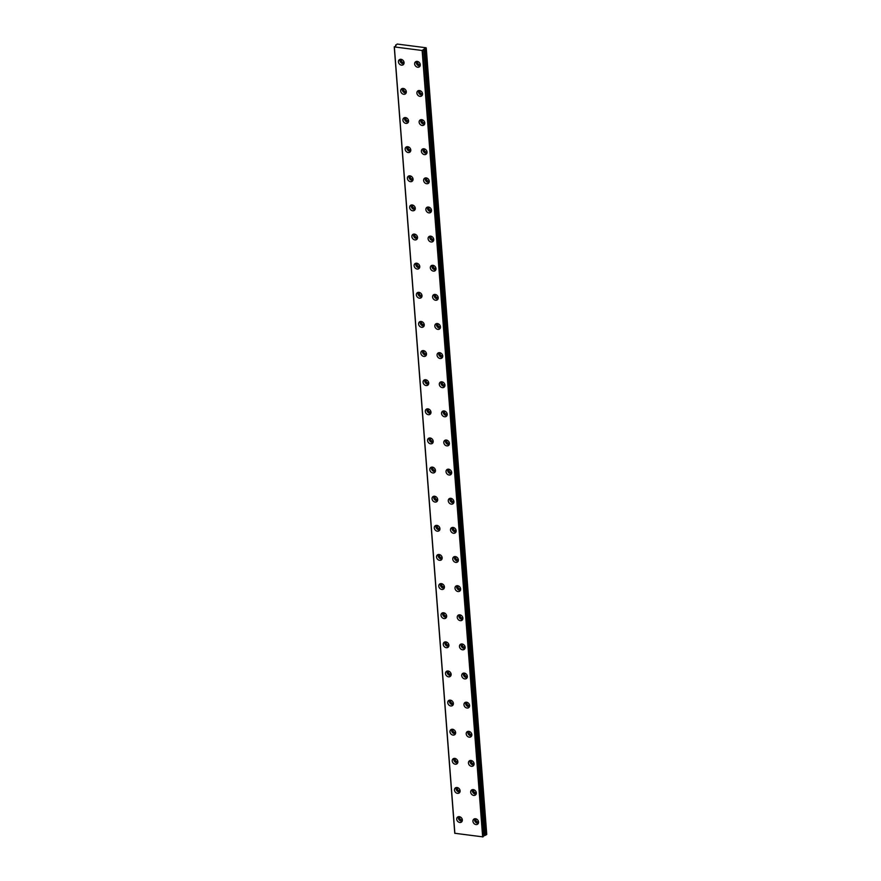 <?xml version="1.0" encoding="UTF-8"?>
<svg xmlns="http://www.w3.org/2000/svg" width="881" height="881" viewBox="0 0 881 881"><rect width="100%" height="100%" fill="white"/><g stroke="black" fill="none" stroke-linecap="round" stroke-linejoin="round"><path stroke-width="1.32" d="M462.305 819.572A1.784 1.443 50.1 0 1 460.025 816.841M460.058 790.444A1.784 1.443 50.1 0 1 457.779 787.713M420.248 64.313A1.784 1.443 50.1 0 1 417.968 61.582M422.484 93.441A1.784 1.443 50.1 0 1 420.204 90.71M424.73 122.569A1.784 1.443 50.1 0 1 422.451 119.838M426.966 151.697A1.784 1.443 50.1 0 1 424.686 148.966M429.212 180.825A1.784 1.443 50.1 0 1 426.933 178.094M431.459 209.953A1.784 1.443 50.1 0 1 429.179 207.222M433.694 239.081A1.784 1.443 50.1 0 1 431.415 236.35M435.941 268.209A1.784 1.443 50.1 0 1 433.661 265.478M438.176 297.338A1.784 1.443 50.1 0 1 435.897 294.606M440.423 326.466A1.784 1.443 50.1 0 1 438.143 323.734M442.658 355.594A1.784 1.443 50.1 0 1 440.379 352.863M444.905 384.722A1.784 1.443 50.1 0 1 442.625 381.991M447.141 413.85A1.784 1.443 50.1 0 1 444.861 411.119M449.387 442.978A1.784 1.443 50.1 0 1 447.108 440.247M451.623 472.106A1.784 1.443 50.1 0 1 449.343 469.375M453.869 501.234A1.784 1.443 50.1 0 1 451.59 498.503M456.105 530.362A1.784 1.443 50.1 0 1 453.825 527.631M458.351 559.49A1.784 1.443 50.1 0 1 456.072 556.759M460.587 588.618A1.784 1.443 50.1 0 1 458.307 585.887M462.833 617.746A1.784 1.443 50.1 0 1 460.554 615.015M457.823 761.316A1.784 1.443 50.1 0 1 455.543 758.585M455.576 732.188A1.784 1.443 50.1 0 1 453.297 729.457M453.341 703.06A1.784 1.443 50.1 0 1 451.061 700.329M451.094 673.932A1.784 1.443 50.1 0 1 448.814 671.201M448.847 644.804A1.784 1.443 50.1 0 1 446.568 642.073M446.612 615.676A1.784 1.443 50.1 0 1 444.332 612.945M444.365 586.548A1.784 1.443 50.1 0 1 442.086 583.817M442.13 557.42A1.784 1.443 50.1 0 1 439.85 554.689M439.883 528.292A1.784 1.443 50.1 0 1 437.604 525.561M437.648 499.164A1.784 1.443 50.1 0 1 435.368 496.432M435.401 470.036A1.784 1.443 50.1 0 1 433.122 467.304M433.166 440.907A1.784 1.443 50.1 0 1 430.886 438.176M430.919 411.779A1.784 1.443 50.1 0 1 428.64 409.048M428.684 382.651A1.784 1.443 50.1 0 1 426.404 379.92M426.437 353.523A1.784 1.443 50.1 0 1 424.157 350.792M424.202 324.395A1.784 1.443 50.1 0 1 421.922 321.664M474.033 763.387A1.784 1.443 50.1 0 1 471.753 760.655M476.28 792.515A1.784 1.443 50.1 0 1 474 789.783M478.515 821.643A1.784 1.443 50.1 0 1 476.236 818.912M404.027 62.243A1.784 1.443 50.1 0 1 401.747 59.512M471.798 734.258A1.784 1.443 50.1 0 1 469.518 731.527M469.551 705.13A1.784 1.443 50.1 0 1 467.271 702.399M467.315 676.002A1.784 1.443 50.1 0 1 465.036 673.271M465.069 646.874A1.784 1.443 50.1 0 1 462.789 644.143M406.273 91.371A1.784 1.443 50.1 0 1 403.994 88.64M408.509 120.499A1.784 1.443 50.1 0 1 406.229 117.768M410.755 149.627A1.784 1.443 50.1 0 1 408.476 146.896M412.991 178.755A1.784 1.443 50.1 0 1 410.711 176.024M415.237 207.883A1.784 1.443 50.1 0 1 412.958 205.152M417.473 237.011A1.784 1.443 50.1 0 1 415.193 234.28M419.719 266.139A1.784 1.443 50.1 0 1 417.44 263.408M421.955 295.267A1.784 1.443 50.1 0 1 419.675 292.536M395.668 46.23L394.347 46.924L422.142 50.492L423.75 49.303L484.264 835.761L423.75 49.303M456.71 819.198A3.161 2.566 -129.9 0 0 458.572 822.072A3.161 2.566 -129.9 0 0 461.556 821.995A3.161 2.566 -129.9 0 0 462.349 819.925A3.161 2.566 -129.9 0 0 460.488 817.061A3.161 2.566 -129.9 0 0 457.503 817.139A3.161 2.566 -129.9 0 0 456.71 819.198M458.472 816.676A3.161 2.566 -129.9 0 0 458.296 817.876A3.161 2.566 -129.9 0 0 462.184 821.125M454.464 790.07A3.161 2.566 -129.9 0 0 456.325 792.944A3.161 2.566 -129.9 0 0 459.309 792.867A3.161 2.566 -129.9 0 0 460.113 790.797A3.161 2.566 -129.9 0 0 458.252 787.933A3.161 2.566 -129.9 0 0 455.257 788.01A3.161 2.566 -129.9 0 0 454.464 790.07M456.226 787.548A3.161 2.566 -129.9 0 0 456.061 788.748A3.161 2.566 -129.9 0 0 459.937 791.997M414.654 63.95A3.161 2.566 -129.9 0 0 416.515 66.813A3.161 2.566 -129.9 0 0 419.499 66.747A3.161 2.566 -129.9 0 0 420.292 64.676A3.161 2.566 -129.9 0 0 418.431 61.813A3.161 2.566 -129.9 0 0 415.447 61.89A3.161 2.566 -129.9 0 0 414.654 63.95M416.416 61.428A3.161 2.566 -129.9 0 0 416.25 62.628A3.161 2.566 -129.9 0 0 420.127 65.877M416.9 93.078A3.161 2.566 -129.9 0 0 418.75 95.941A3.161 2.566 -129.9 0 0 421.746 95.875A3.161 2.566 -129.9 0 0 422.539 93.804A3.161 2.566 -129.9 0 0 420.678 90.941A3.161 2.566 -129.9 0 0 417.693 91.018A3.161 2.566 -129.9 0 0 416.9 93.078M418.662 90.556A3.161 2.566 -129.9 0 0 418.486 91.756A3.161 2.566 -129.9 0 0 422.362 95.005M419.136 122.206A3.161 2.566 -129.9 0 0 420.997 125.069A3.161 2.566 -129.9 0 0 423.981 125.003A3.161 2.566 -129.9 0 0 424.774 122.933A3.161 2.566 -129.9 0 0 422.913 120.069A3.161 2.566 -129.9 0 0 419.929 120.146A3.161 2.566 -129.9 0 0 419.136 122.206M420.898 119.684A3.161 2.566 -129.9 0 0 420.733 120.884A3.161 2.566 -129.9 0 0 424.609 124.133M421.382 151.334A3.161 2.566 -129.9 0 0 423.243 154.197A3.161 2.566 -129.9 0 0 426.228 154.131A3.161 2.566 -129.9 0 0 427.021 152.061A3.161 2.566 -129.9 0 0 425.16 149.197A3.161 2.566 -129.9 0 0 422.175 149.274A3.161 2.566 -129.9 0 0 421.382 151.334M423.144 148.812A3.161 2.566 -129.9 0 0 422.968 150.012A3.161 2.566 -129.9 0 0 426.856 153.261M423.618 180.462A3.161 2.566 -129.9 0 0 425.479 183.325A3.161 2.566 -129.9 0 0 428.463 183.259A3.161 2.566 -129.9 0 0 429.256 181.189A3.161 2.566 -129.9 0 0 427.395 178.325A3.161 2.566 -129.9 0 0 424.411 178.403A3.161 2.566 -129.9 0 0 423.618 180.462M425.38 177.94A3.161 2.566 -129.9 0 0 425.215 179.14A3.161 2.566 -129.9 0 0 429.091 182.389M425.864 209.59A3.161 2.566 -129.9 0 0 427.726 212.453A3.161 2.566 -129.9 0 0 430.71 212.387A3.161 2.566 -129.9 0 0 431.503 210.317A3.161 2.566 -129.9 0 0 429.642 207.453A3.161 2.566 -129.9 0 0 426.657 207.531A3.161 2.566 -129.9 0 0 425.864 209.59M427.626 207.068A3.161 2.566 -129.9 0 0 427.45 208.268A3.161 2.566 -129.9 0 0 431.338 211.517M428.1 238.718A3.161 2.566 -129.9 0 0 429.961 241.581A3.161 2.566 -129.9 0 0 432.945 241.515A3.161 2.566 -129.9 0 0 433.738 239.445A3.161 2.566 -129.9 0 0 431.888 236.582A3.161 2.566 -129.9 0 0 428.893 236.659A3.161 2.566 -129.9 0 0 428.1 238.718M429.862 236.196A3.161 2.566 -129.9 0 0 429.697 237.396A3.161 2.566 -129.9 0 0 433.573 240.645M430.346 267.846A3.161 2.566 -129.9 0 0 432.208 270.709A3.161 2.566 -129.9 0 0 435.192 270.643A3.161 2.566 -129.9 0 0 435.985 268.573A3.161 2.566 -129.9 0 0 434.124 265.71A3.161 2.566 -129.9 0 0 431.139 265.787A3.161 2.566 -129.9 0 0 430.346 267.846M432.108 265.324A3.161 2.566 -129.9 0 0 431.932 266.525A3.161 2.566 -129.9 0 0 435.82 269.773M432.582 296.974A3.161 2.566 -129.9 0 0 434.443 299.837A3.161 2.566 -129.9 0 0 437.428 299.771A3.161 2.566 -129.9 0 0 438.22 297.701A3.161 2.566 -129.9 0 0 436.37 294.838A3.161 2.566 -129.9 0 0 433.375 294.915A3.161 2.566 -129.9 0 0 432.582 296.974M434.344 294.452A3.161 2.566 -129.9 0 0 434.179 295.653A3.161 2.566 -129.9 0 0 438.055 298.901M434.829 326.102A3.161 2.566 -129.9 0 0 436.69 328.965A3.161 2.566 -129.9 0 0 439.674 328.899A3.161 2.566 -129.9 0 0 440.467 326.829A3.161 2.566 -129.9 0 0 438.606 323.966A3.161 2.566 -129.9 0 0 435.621 324.043A3.161 2.566 -129.9 0 0 434.829 326.102M436.591 323.58A3.161 2.566 -129.9 0 0 436.414 324.781A3.161 2.566 -129.9 0 0 440.302 328.029M437.064 355.23A3.161 2.566 -129.9 0 0 438.925 358.093A3.161 2.566 -129.9 0 0 441.91 358.027A3.161 2.566 -129.9 0 0 442.714 355.957A3.161 2.566 -129.9 0 0 440.852 353.094A3.161 2.566 -129.9 0 0 437.857 353.171A3.161 2.566 -129.9 0 0 437.064 355.23M438.826 352.708A3.161 2.566 -129.9 0 0 438.661 353.909A3.161 2.566 -129.9 0 0 442.537 357.157M439.311 384.358A3.161 2.566 -129.9 0 0 441.172 387.222A3.161 2.566 -129.9 0 0 444.156 387.155A3.161 2.566 -129.9 0 0 444.949 385.085A3.161 2.566 -129.9 0 0 443.088 382.222A3.161 2.566 -129.9 0 0 440.104 382.299A3.161 2.566 -129.9 0 0 439.311 384.358M441.073 381.836A3.161 2.566 -129.9 0 0 440.896 383.037A3.161 2.566 -129.9 0 0 444.784 386.285M441.546 413.486A3.161 2.566 -129.9 0 0 443.407 416.35A3.161 2.566 -129.9 0 0 446.403 416.284A3.161 2.566 -129.9 0 0 447.196 414.213A3.161 2.566 -129.9 0 0 445.334 411.35A3.161 2.566 -129.9 0 0 442.339 411.427A3.161 2.566 -129.9 0 0 441.546 413.486M443.308 410.964A3.161 2.566 -129.9 0 0 443.143 412.165A3.161 2.566 -129.9 0 0 447.019 415.414M443.793 442.614A3.161 2.566 -129.9 0 0 445.654 445.478A3.161 2.566 -129.9 0 0 448.638 445.412A3.161 2.566 -129.9 0 0 449.431 443.341A3.161 2.566 -129.9 0 0 447.57 440.478A3.161 2.566 -129.9 0 0 444.586 440.555A3.161 2.566 -129.9 0 0 443.793 442.614M445.555 440.093A3.161 2.566 -129.9 0 0 445.379 441.293A3.161 2.566 -129.9 0 0 449.266 444.542M446.028 471.742A3.161 2.566 -129.9 0 0 447.889 474.606A3.161 2.566 -129.9 0 0 450.885 474.54A3.161 2.566 -129.9 0 0 451.678 472.469A3.161 2.566 -129.9 0 0 449.817 469.606A3.161 2.566 -129.9 0 0 446.821 469.683A3.161 2.566 -129.9 0 0 446.028 471.742M447.79 469.221A3.161 2.566 -129.9 0 0 447.625 470.421A3.161 2.566 -129.9 0 0 451.501 473.67M448.275 500.871A3.161 2.566 -129.9 0 0 450.136 503.734A3.161 2.566 -129.9 0 0 453.12 503.668A3.161 2.566 -129.9 0 0 453.913 501.597A3.161 2.566 -129.9 0 0 452.052 498.734A3.161 2.566 -129.9 0 0 449.068 498.811A3.161 2.566 -129.9 0 0 448.275 500.871M450.037 498.349A3.161 2.566 -129.9 0 0 449.861 499.549A3.161 2.566 -129.9 0 0 453.748 502.798M450.51 529.999A3.161 2.566 -129.9 0 0 452.371 532.862A3.161 2.566 -129.9 0 0 455.367 532.796A3.161 2.566 -129.9 0 0 456.16 530.725A3.161 2.566 -129.9 0 0 454.299 527.862A3.161 2.566 -129.9 0 0 451.303 527.939A3.161 2.566 -129.9 0 0 450.51 529.999M452.272 527.477A3.161 2.566 -129.9 0 0 452.107 528.677A3.161 2.566 -129.9 0 0 455.984 531.926M452.757 559.127A3.161 2.566 -129.9 0 0 454.618 561.99A3.161 2.566 -129.9 0 0 457.602 561.924A3.161 2.566 -129.9 0 0 458.395 559.853A3.161 2.566 -129.9 0 0 456.534 556.99A3.161 2.566 -129.9 0 0 453.55 557.067A3.161 2.566 -129.9 0 0 452.757 559.127M454.519 556.605A3.161 2.566 -129.9 0 0 454.354 557.805A3.161 2.566 -129.9 0 0 458.23 561.054M454.992 588.255A3.161 2.566 -129.9 0 0 456.854 591.118A3.161 2.566 -129.9 0 0 459.849 591.052A3.161 2.566 -129.9 0 0 460.642 588.982A3.161 2.566 -129.9 0 0 458.781 586.118A3.161 2.566 -129.9 0 0 455.785 586.195A3.161 2.566 -129.9 0 0 454.992 588.255M456.754 585.733A3.161 2.566 -129.9 0 0 456.589 586.933A3.161 2.566 -129.9 0 0 460.466 590.182M457.239 617.383A3.161 2.566 -129.9 0 0 459.1 620.246A3.161 2.566 -129.9 0 0 462.085 620.18A3.161 2.566 -129.9 0 0 462.877 618.11A3.161 2.566 -129.9 0 0 461.016 615.246A3.161 2.566 -129.9 0 0 458.032 615.323A3.161 2.566 -129.9 0 0 457.239 617.383M459.001 614.861A3.161 2.566 -129.9 0 0 458.836 616.061A3.161 2.566 -129.9 0 0 462.712 619.31M452.228 760.942A3.161 2.566 -129.9 0 0 454.089 763.816A3.161 2.566 -129.9 0 0 457.074 763.739A3.161 2.566 -129.9 0 0 457.867 761.669A3.161 2.566 -129.9 0 0 456.006 758.805A3.161 2.566 -129.9 0 0 453.021 758.882A3.161 2.566 -129.9 0 0 452.228 760.942M453.99 758.42A3.161 2.566 -129.9 0 0 453.814 759.62A3.161 2.566 -129.9 0 0 457.702 762.869M449.982 731.814A3.161 2.566 -129.9 0 0 451.843 734.688A3.161 2.566 -129.9 0 0 454.827 734.611A3.161 2.566 -129.9 0 0 455.62 732.54A3.161 2.566 -129.9 0 0 453.77 729.677A3.161 2.566 -129.9 0 0 450.775 729.754A3.161 2.566 -129.9 0 0 449.982 731.814M451.744 729.292A3.161 2.566 -129.9 0 0 451.579 730.492A3.161 2.566 -129.9 0 0 455.455 733.741M447.746 702.686A3.161 2.566 -129.9 0 0 449.607 705.56A3.161 2.566 -129.9 0 0 452.592 705.483A3.161 2.566 -129.9 0 0 453.385 703.412A3.161 2.566 -129.9 0 0 451.524 700.549A3.161 2.566 -129.9 0 0 448.539 700.626A3.161 2.566 -129.9 0 0 447.746 702.686M449.508 700.164A3.161 2.566 -129.9 0 0 449.332 701.364A3.161 2.566 -129.9 0 0 453.219 704.613M445.5 673.558A3.161 2.566 -129.9 0 0 447.361 676.432A3.161 2.566 -129.9 0 0 450.345 676.355A3.161 2.566 -129.9 0 0 451.138 674.284A3.161 2.566 -129.9 0 0 449.288 671.421A3.161 2.566 -129.9 0 0 446.293 671.498A3.161 2.566 -129.9 0 0 445.5 673.558M447.262 671.036A3.161 2.566 -129.9 0 0 447.096 672.236A3.161 2.566 -129.9 0 0 450.973 675.485M443.264 644.429A3.161 2.566 -129.9 0 0 445.125 647.304A3.161 2.566 -129.9 0 0 448.11 647.227A3.161 2.566 -129.9 0 0 448.903 645.156A3.161 2.566 -129.9 0 0 447.041 642.293A3.161 2.566 -129.9 0 0 444.057 642.37A3.161 2.566 -129.9 0 0 443.264 644.429M445.026 641.908A3.161 2.566 -129.9 0 0 444.85 643.108A3.161 2.566 -129.9 0 0 448.737 646.357M441.018 615.301A3.161 2.566 -129.9 0 0 442.879 618.176A3.161 2.566 -129.9 0 0 445.863 618.099A3.161 2.566 -129.9 0 0 446.656 616.028A3.161 2.566 -129.9 0 0 444.795 613.165A3.161 2.566 -129.9 0 0 441.81 613.242A3.161 2.566 -129.9 0 0 441.018 615.301M442.78 612.78A3.161 2.566 -129.9 0 0 442.614 613.98A3.161 2.566 -129.9 0 0 446.491 617.229M438.782 586.173A3.161 2.566 -129.9 0 0 440.632 589.048A3.161 2.566 -129.9 0 0 443.628 588.971A3.161 2.566 -129.9 0 0 444.42 586.9A3.161 2.566 -129.9 0 0 442.559 584.037A3.161 2.566 -129.9 0 0 439.575 584.114A3.161 2.566 -129.9 0 0 438.782 586.173M440.544 583.651A3.161 2.566 -129.9 0 0 440.368 584.852A3.161 2.566 -129.9 0 0 444.244 588.101M436.536 557.045A3.161 2.566 -129.9 0 0 438.397 559.92A3.161 2.566 -129.9 0 0 441.381 559.842A3.161 2.566 -129.9 0 0 442.174 557.772A3.161 2.566 -129.9 0 0 440.313 554.909A3.161 2.566 -129.9 0 0 437.328 554.986A3.161 2.566 -129.9 0 0 436.536 557.045M438.298 554.523A3.161 2.566 -129.9 0 0 438.132 555.724A3.161 2.566 -129.9 0 0 442.009 558.972M434.3 527.917A3.161 2.566 -129.9 0 0 436.15 530.791A3.161 2.566 -129.9 0 0 439.145 530.714A3.161 2.566 -129.9 0 0 439.938 528.644A3.161 2.566 -129.9 0 0 438.077 525.781A3.161 2.566 -129.9 0 0 435.093 525.858A3.161 2.566 -129.9 0 0 434.3 527.917M436.062 525.395A3.161 2.566 -129.9 0 0 435.886 526.596A3.161 2.566 -129.9 0 0 439.762 529.844M432.053 498.789A3.161 2.566 -129.9 0 0 433.915 501.663A3.161 2.566 -129.9 0 0 436.899 501.586A3.161 2.566 -129.9 0 0 437.692 499.516A3.161 2.566 -129.9 0 0 435.831 496.653A3.161 2.566 -129.9 0 0 432.846 496.73A3.161 2.566 -129.9 0 0 432.053 498.789M433.815 496.267A3.161 2.566 -129.9 0 0 433.65 497.468A3.161 2.566 -129.9 0 0 437.527 500.716M429.807 469.661A3.161 2.566 -129.9 0 0 431.668 472.535A3.161 2.566 -129.9 0 0 434.663 472.458A3.161 2.566 -129.9 0 0 435.456 470.388A3.161 2.566 -129.9 0 0 433.595 467.525A3.161 2.566 -129.9 0 0 430.611 467.602A3.161 2.566 -129.9 0 0 429.807 469.661M431.569 467.139A3.161 2.566 -129.9 0 0 431.404 468.34A3.161 2.566 -129.9 0 0 435.28 471.588M427.571 440.533A3.161 2.566 -129.9 0 0 429.432 443.407A3.161 2.566 -129.9 0 0 432.417 443.33A3.161 2.566 -129.9 0 0 433.21 441.26A3.161 2.566 -129.9 0 0 431.349 438.397A3.161 2.566 -129.9 0 0 428.364 438.474A3.161 2.566 -129.9 0 0 427.571 440.533M429.333 438.011A3.161 2.566 -129.9 0 0 429.168 439.212A3.161 2.566 -129.9 0 0 433.045 442.46M425.325 411.405A3.161 2.566 -129.9 0 0 427.186 414.279A3.161 2.566 -129.9 0 0 430.181 414.202A3.161 2.566 -129.9 0 0 430.974 412.132A3.161 2.566 -129.9 0 0 429.113 409.269A3.161 2.566 -129.9 0 0 426.118 409.346A3.161 2.566 -129.9 0 0 425.325 411.405M427.087 408.883A3.161 2.566 -129.9 0 0 426.922 410.083A3.161 2.566 -129.9 0 0 430.798 413.332M423.089 382.277A3.161 2.566 -129.9 0 0 424.95 385.151A3.161 2.566 -129.9 0 0 427.935 385.074A3.161 2.566 -129.9 0 0 428.728 383.004A3.161 2.566 -129.9 0 0 426.867 380.14A3.161 2.566 -129.9 0 0 423.882 380.218A3.161 2.566 -129.9 0 0 423.089 382.277M424.851 379.755A3.161 2.566 -129.9 0 0 424.686 380.955A3.161 2.566 -129.9 0 0 428.562 384.204M420.843 353.149A3.161 2.566 -129.9 0 0 422.704 356.023A3.161 2.566 -129.9 0 0 425.699 355.946A3.161 2.566 -129.9 0 0 426.492 353.876A3.161 2.566 -129.9 0 0 424.631 351.012A3.161 2.566 -129.9 0 0 421.636 351.09A3.161 2.566 -129.9 0 0 420.843 353.149M422.605 350.627A3.161 2.566 -129.9 0 0 422.44 351.827A3.161 2.566 -129.9 0 0 426.316 355.076M418.607 324.021A3.161 2.566 -129.9 0 0 420.468 326.895A3.161 2.566 -129.9 0 0 423.453 326.818A3.161 2.566 -129.9 0 0 424.246 324.748A3.161 2.566 -129.9 0 0 422.384 321.884A3.161 2.566 -129.9 0 0 419.4 321.961A3.161 2.566 -129.9 0 0 418.607 324.021M420.369 321.499A3.161 2.566 -129.9 0 0 420.204 322.699A3.161 2.566 -129.9 0 0 424.08 325.948M468.45 763.023A3.161 2.566 -129.9 0 0 470.3 765.897A3.161 2.566 -129.9 0 0 473.295 765.82A3.161 2.566 -129.9 0 0 474.088 763.75A3.161 2.566 -129.9 0 0 472.227 760.887A3.161 2.566 -129.9 0 0 469.243 760.964A3.161 2.566 -129.9 0 0 468.45 763.023M470.212 760.501A3.161 2.566 -129.9 0 0 470.036 761.702A3.161 2.566 -129.9 0 0 473.912 764.95M470.685 792.151A3.161 2.566 -129.9 0 0 472.546 795.025A3.161 2.566 -129.9 0 0 475.531 794.948A3.161 2.566 -129.9 0 0 476.324 792.878A3.161 2.566 -129.9 0 0 474.463 790.015A3.161 2.566 -129.9 0 0 471.478 790.092A3.161 2.566 -129.9 0 0 470.685 792.151M472.447 789.629A3.161 2.566 -129.9 0 0 472.282 790.83A3.161 2.566 -129.9 0 0 476.158 794.078M472.932 821.279A3.161 2.566 -129.9 0 0 474.793 824.153A3.161 2.566 -129.9 0 0 477.777 824.076A3.161 2.566 -129.9 0 0 478.57 822.006A3.161 2.566 -129.9 0 0 476.709 819.143A3.161 2.566 -129.9 0 0 473.725 819.22A3.161 2.566 -129.9 0 0 472.932 821.279M474.694 818.757A3.161 2.566 -129.9 0 0 474.518 819.958A3.161 2.566 -129.9 0 0 478.405 823.206M398.432 61.868A3.161 2.566 -129.9 0 0 400.293 64.742A3.161 2.566 -129.9 0 0 403.278 64.665A3.161 2.566 -129.9 0 0 404.071 62.595A3.161 2.566 -129.9 0 0 402.221 59.732A3.161 2.566 -129.9 0 0 399.225 59.809A3.161 2.566 -129.9 0 0 398.432 61.868M400.194 59.346A3.161 2.566 -129.9 0 0 400.029 60.547A3.161 2.566 -129.9 0 0 403.905 63.795M466.203 733.895A3.161 2.566 -129.9 0 0 468.064 736.758A3.161 2.566 -129.9 0 0 471.049 736.692A3.161 2.566 -129.9 0 0 471.842 734.622A3.161 2.566 -129.9 0 0 469.98 731.759A3.161 2.566 -129.9 0 0 466.996 731.836A3.161 2.566 -129.9 0 0 466.203 733.895M467.965 731.373A3.161 2.566 -129.9 0 0 467.8 732.574A3.161 2.566 -129.9 0 0 471.676 735.822M463.957 704.767A3.161 2.566 -129.9 0 0 465.818 707.63A3.161 2.566 -129.9 0 0 468.813 707.564A3.161 2.566 -129.9 0 0 469.606 705.494A3.161 2.566 -129.9 0 0 467.745 702.631A3.161 2.566 -129.9 0 0 464.761 702.708A3.161 2.566 -129.9 0 0 463.957 704.767M465.719 702.245A3.161 2.566 -129.9 0 0 465.553 703.445A3.161 2.566 -129.9 0 0 469.43 706.694M461.721 675.639A3.161 2.566 -129.9 0 0 463.582 678.502A3.161 2.566 -129.9 0 0 466.567 678.436A3.161 2.566 -129.9 0 0 467.359 676.366A3.161 2.566 -129.9 0 0 465.498 673.502A3.161 2.566 -129.9 0 0 462.514 673.58A3.161 2.566 -129.9 0 0 461.721 675.639M463.483 673.117A3.161 2.566 -129.9 0 0 463.318 674.317A3.161 2.566 -129.9 0 0 467.194 677.566M459.475 646.511A3.161 2.566 -129.9 0 0 461.336 649.374A3.161 2.566 -129.9 0 0 464.331 649.308A3.161 2.566 -129.9 0 0 465.124 647.238A3.161 2.566 -129.9 0 0 463.263 644.374A3.161 2.566 -129.9 0 0 460.267 644.452A3.161 2.566 -129.9 0 0 459.475 646.511M461.237 643.989A3.161 2.566 -129.9 0 0 461.071 645.189A3.161 2.566 -129.9 0 0 464.948 648.438M400.679 90.996A3.161 2.566 -129.9 0 0 402.54 93.871A3.161 2.566 -129.9 0 0 405.524 93.793A3.161 2.566 -129.9 0 0 406.317 91.723A3.161 2.566 -129.9 0 0 404.456 88.86A3.161 2.566 -129.9 0 0 401.472 88.937A3.161 2.566 -129.9 0 0 400.679 90.996M402.441 88.474A3.161 2.566 -129.9 0 0 402.265 89.675A3.161 2.566 -129.9 0 0 406.152 92.923M402.914 120.124A3.161 2.566 -129.9 0 0 404.775 122.999A3.161 2.566 -129.9 0 0 407.76 122.922A3.161 2.566 -129.9 0 0 408.564 120.851A3.161 2.566 -129.9 0 0 406.703 117.988A3.161 2.566 -129.9 0 0 403.707 118.065A3.161 2.566 -129.9 0 0 402.914 120.124M404.676 117.602A3.161 2.566 -129.9 0 0 404.511 118.803A3.161 2.566 -129.9 0 0 408.388 122.052M405.161 149.252A3.161 2.566 -129.9 0 0 407.022 152.127A3.161 2.566 -129.9 0 0 410.006 152.05A3.161 2.566 -129.9 0 0 410.799 149.979A3.161 2.566 -129.9 0 0 408.938 147.116A3.161 2.566 -129.9 0 0 405.954 147.193A3.161 2.566 -129.9 0 0 405.161 149.252M406.923 146.731A3.161 2.566 -129.9 0 0 406.747 147.931A3.161 2.566 -129.9 0 0 410.634 151.18M407.396 178.38A3.161 2.566 -129.9 0 0 409.258 181.255A3.161 2.566 -129.9 0 0 412.253 181.178A3.161 2.566 -129.9 0 0 413.046 179.107A3.161 2.566 -129.9 0 0 411.185 176.244A3.161 2.566 -129.9 0 0 408.189 176.321A3.161 2.566 -129.9 0 0 407.396 178.38M409.158 175.859A3.161 2.566 -129.9 0 0 408.993 177.059A3.161 2.566 -129.9 0 0 412.87 180.308M409.643 207.509A3.161 2.566 -129.9 0 0 411.504 210.383A3.161 2.566 -129.9 0 0 414.488 210.306A3.161 2.566 -129.9 0 0 415.281 208.235A3.161 2.566 -129.9 0 0 413.42 205.372A3.161 2.566 -129.9 0 0 410.436 205.449A3.161 2.566 -129.9 0 0 409.643 207.509M411.405 204.987A3.161 2.566 -129.9 0 0 411.229 206.187A3.161 2.566 -129.9 0 0 415.116 209.436M411.879 236.637A3.161 2.566 -129.9 0 0 413.74 239.511A3.161 2.566 -129.9 0 0 416.735 239.434A3.161 2.566 -129.9 0 0 417.528 237.363A3.161 2.566 -129.9 0 0 415.667 234.5A3.161 2.566 -129.9 0 0 412.671 234.577A3.161 2.566 -129.9 0 0 411.879 236.637M413.641 234.115A3.161 2.566 -129.9 0 0 413.475 235.315A3.161 2.566 -129.9 0 0 417.352 238.564M414.125 265.765A3.161 2.566 -129.9 0 0 415.986 268.639A3.161 2.566 -129.9 0 0 418.971 268.562A3.161 2.566 -129.9 0 0 419.763 266.491A3.161 2.566 -129.9 0 0 417.902 263.628A3.161 2.566 -129.9 0 0 414.918 263.705A3.161 2.566 -129.9 0 0 414.125 265.765M415.887 263.243A3.161 2.566 -129.9 0 0 415.711 264.443A3.161 2.566 -129.9 0 0 419.598 267.692M416.361 294.893A3.161 2.566 -129.9 0 0 418.222 297.767A3.161 2.566 -129.9 0 0 421.217 297.69A3.161 2.566 -129.9 0 0 422.01 295.62A3.161 2.566 -129.9 0 0 420.149 292.756A3.161 2.566 -129.9 0 0 417.154 292.833A3.161 2.566 -129.9 0 0 416.361 294.893M418.123 292.371A3.161 2.566 -129.9 0 0 417.957 293.571A3.161 2.566 -129.9 0 0 421.834 296.82M423.849 49.27L426.063 47.761L397.155 44.05L395.624 45.68M426.239 47.948L486.753 834.406L484.363 835.728M483.251 836.047L484.264 835.761M422.451 50.426L483.273 836.587M482.964 836.884L454.761 833.272L394.248 46.814M422.142 50.492L482.656 836.95M454.871 833.382L394.347 46.924M395.701 44.92L395.745 45.559M485.838 835.177L425.314 48.719M484.77 835.386L424.257 48.929"/></g></svg>
